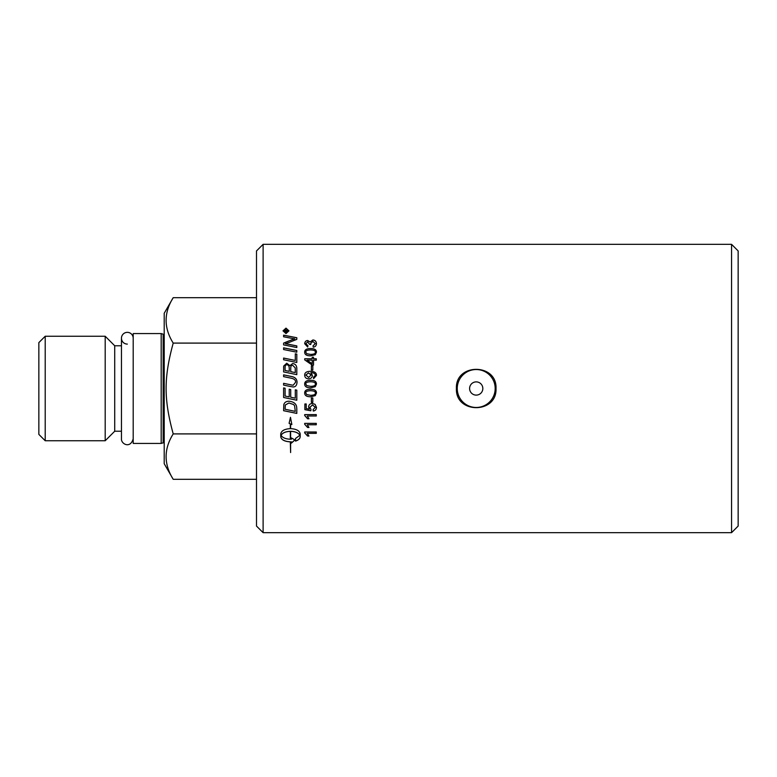 <?xml version="1.0" encoding="UTF-8"?>
<svg xmlns="http://www.w3.org/2000/svg" width="777" height="777" viewBox="0 0 777 777"><rect width="100%" height="100%" fill="white"/><g stroke="black" fill="none" stroke-linecap="round" stroke-linejoin="round"><path stroke-width="1.17" d="M482.828 388.5A6.614 6.614 0 0 1 472.911 394.23A6.614 6.614 0 0 1 472.911 382.77A6.614 6.614 0 0 1 482.828 388.5M495.182 388.5A18.969 18.969 0 0 1 476.214 407.469A18.969 18.969 0 0 1 457.245 388.5A18.969 18.969 0 0 1 476.214 369.531A18.969 18.969 0 0 1 495.182 388.5M127.331 344.094A5.876 5.876 0 0 1 121.455 338.228A5.876 5.876 0 0 1 127.331 332.352A5.876 5.876 0 0 1 133.197 338.228M161.189 333.576L133.197 333.576L133.197 443.424L161.189 443.424L161.189 333.576L163.16 334.178A1.321 1.321 0 0 0 164.209 334.061M45.212 388.5L45.212 440.753L105.196 440.753L105.196 336.247L45.212 336.247L45.212 388.5M45.212 440.753L38.85 434.392L38.85 342.608L45.212 336.247M173.213 479.312L164.209 463.714L164.209 313.286L173.213 297.688C163.753 312.82 163.753 327.962 173.213 343.094C163.753 377.816 163.753 399.184 173.213 433.906C163.753 449.038 163.753 464.18 173.213 479.312L256.507 479.312M173.213 297.688L256.507 297.688M173.213 433.906L256.507 433.906M173.213 343.094L256.507 343.094M105.196 336.247L114.724 345.775L114.724 431.225L105.196 440.753M263.112 244.337L256.507 250.932L256.507 526.068L263.112 532.663L263.112 244.337L731.555 244.337L731.555 532.663L738.15 526.068L738.15 250.932L731.555 244.337M311.111 375.097L308.518 372.863L305.856 375.068L308.634 377.399L311.111 375.097L308.634 377.399M496.008 388.5C497.222 414.034 455.205 414.034 456.42 388.5C455.205 362.966 497.222 362.966 496.008 388.5M305.856 384.071L306.682 385.625L310.586 386.354C314.063 386.237 315.637 385.47 315.307 384.052C315.627 382.643 314.054 381.876 310.586 381.75C307.109 381.866 305.536 382.643 305.856 384.071L306.682 385.625L310.586 386.354C314.063 386.237 315.637 385.47 315.307 384.052L315.307 384.052M306.682 394.59L310.586 395.318C314.063 395.202 315.637 394.434 315.307 393.016C315.627 391.608 314.054 390.841 310.586 390.714C307.109 390.831 305.536 391.608 305.856 393.036L306.682 394.59M290.326 431.361C285.625 431.556 282.537 432.867 281.07 435.305C282.537 437.733 285.625 439.034 290.326 439.219L290.326 431.303C285.625 431.507 282.537 432.818 281.07 435.256L281.07 435.305M284.868 331.565L285.829 331.565L285.344 330.274L284.868 331.633L285.829 331.565M285.101 409.265A3442.207 510.071 11.9 0 0 295.299 411.373L294.57 405.652L293.492 404.506L288.918 403.001L285.314 404.982L285.101 409.265M285.994 328.574L283.508 330.837L285.994 333.119L288.471 330.837L285.994 328.574M287.626 331.565L284.431 332.041L284.431 331.031L285.295 329.769L286.198 330.613L287.626 329.574L286.266 331.284L287.626 331.565M285.101 370.493L289.248 371.348L289.248 368.551C289.229 365.996 288.432 364.763 286.849 364.86C285.683 364.685 285.101 365.578 285.101 367.56L285.101 370.474L289.248 371.348M290.744 371.659L295.299 372.591L295.221 367.842L292.638 365.307C291.394 365.141 290.763 366.093 290.744 368.172L290.744 371.678L295.299 372.591M312.208 363.714L312.208 360.159L307.002 360.159A443.259 67.104 35.2 0 1 312.208 363.714L312.208 363.714A443.444 67.152 35.2 0 0 307.002 360.188L307.002 360.159M306.682 353.7L310.586 354.409C314.063 354.293 315.637 353.545 315.307 352.175C315.627 350.806 314.054 350.068 310.586 349.951C307.109 350.068 305.536 350.806 305.856 352.195L306.682 353.739L310.586 354.448C314.063 354.331 315.637 353.593 315.307 352.214L315.307 352.175M312.81 365.773L312.81 370.095L311.383 370.095L311.383 365.773L312.81 365.773M316.472 375.417L313.607 378.642L313.481 377.282L315.307 375.378C315.219 373.669 313.821 372.775 311.121 372.698L312.364 375.446C312.237 377.535 310.975 378.671 308.586 378.855C306.119 378.681 304.817 377.476 304.691 375.242C304.574 372.756 306.429 371.435 310.266 371.299C314.462 371.367 316.53 372.737 316.472 375.417C316.53 372.756 314.462 371.387 310.266 371.319L310.266 371.299C306.429 371.455 304.574 372.766 304.691 375.252M315.287 386.674L310.586 387.81C306.653 387.81 304.681 386.558 304.691 384.052C304.603 381.585 306.575 380.332 310.586 380.293C314.5 380.293 316.462 381.546 316.472 384.052L315.287 386.674M316.472 393.016L315.287 395.629L310.586 396.775C306.653 396.775 304.681 395.522 304.691 393.016C304.603 390.549 306.575 389.296 310.586 389.258C314.5 389.258 316.462 390.51 316.472 393.016L315.287 395.639L310.586 396.765C306.653 396.765 304.681 395.512 304.691 393.007L304.691 393.016M316.472 407.352C316.375 409.528 315.297 410.751 313.248 411.023L313.131 409.557L315.307 407.362L312.49 404.934L309.868 407.381L310.994 409.46L310.81 410.771A4204.502 622.552 -169.2 0 1 304.885 409.673L304.885 403.982L306.235 403.982L306.235 408.547L309.333 409.168L308.615 407.002C308.76 404.807 310.013 403.622 312.354 403.438L315.073 404.341L316.472 407.352C316.375 409.498 315.297 410.722 313.248 411.004L313.131 409.557M304.691 423.368L316.278 423.368L316.278 424.747L307.245 424.747L308.955 427.476L307.585 427.476L304.691 424.261L304.691 423.368M296.804 345.891L296.804 347.533A3449.53 990.374 -167.7 0 0 283.605 344.901L283.605 343.123A892.113 262.956 -24.9 0 1 288.558 341.064L294.804 338.85L291.356 338.277A3482.98 1205.894 -167.5 0 0 283.605 336.771L283.605 335.169A3498.316 1236.994 12.5 0 1 296.804 337.723L296.804 339.384A963.266 293.376 156 0 0 289.18 342.395L285.373 343.755L288.753 344.298A3492.392 1029.593 12.3 0 1 296.804 345.891M296.804 354.108L296.804 362.48A3449.53 641.268 -168 0 0 283.605 359.77L283.605 358.051A3446.335 684.624 12 0 1 295.299 360.441L295.299 353.807L296.804 354.108M290.812 386.596A3473.093 62.675 -168.2 0 0 283.605 385.091L283.605 383.323A3462.361 101.845 11.8 0 1 291.715 385.013L293.211 385.217L295.561 382.274C295.804 380.167 294.24 378.787 290.87 378.137A3440.041 259.848 -168.2 0 0 283.605 376.622L283.605 374.854A3441.634 300.019 11.9 0 1 291.356 376.466C295.066 377.107 296.96 379.021 297.028 382.187C296.863 385.314 295.581 386.907 293.191 386.965L290.812 386.596M295.542 441.103L295.542 438.451L299.873 435.305C298.407 432.867 295.318 431.556 290.617 431.361L290.617 439.219L291.433 439.19L291.433 437.937L294.92 439.967L291.433 443.084L291.433 441.841L290.617 441.87L290.617 452.564L290.326 441.87C284.499 441.53 281.303 439.792 280.75 436.645L280.75 433.964C281.303 430.769 284.499 428.991 290.326 428.632L290.326 423.892L289.093 423.348L290.472 417.327L291.851 424.563L290.617 424.019L290.617 428.632C296.445 428.991 299.64 430.769 300.194 433.964L300.194 436.645C300.087 438.578 298.533 440.064 295.542 441.103M285.994 333.576L283.013 330.837L285.994 328.127L288.957 330.837L285.994 333.576M296.804 408.721L296.804 413.422A3449.53 551.893 -168 0 1 283.605 410.703L283.819 404.594C284.489 402.379 286.218 401.253 288.995 401.223C293.395 401.699 295.92 403.486 296.591 406.565L296.804 408.721M296.804 390.141L296.804 400.233A3449.53 242.735 -168.2 0 1 283.605 397.484L283.605 387.908L285.101 388.218L285.101 396.047L289.219 396.901L289.219 389.238L290.715 389.549L290.715 397.222L295.299 398.174L295.299 389.831L296.804 390.141M296.804 368.162L296.804 374.65A3449.53 356.41 -168.1 0 0 283.605 371.911L283.692 366.045L286.742 363.238L289.918 365.646L292.628 363.539C295.173 363.801 296.571 365.345 296.804 368.162M296.804 350.495L296.804 352.195A3449.53 881.506 -167.8 0 0 283.605 349.533L283.605 347.843A3449.53 921.231 12.2 0 1 296.804 350.495M304.691 432.002L316.278 432.002L316.278 433.352L307.245 433.352L308.955 436.033L307.585 436.033L304.691 432.867L304.691 432.002M304.691 414.607L316.278 414.607L316.278 415.996L307.245 415.996L308.955 418.774L307.585 418.774L304.691 415.51L304.691 414.607M312.81 397.95L312.81 402.301L311.383 402.301L311.383 397.95L312.81 397.95M316.278 358.77L316.278 360.159L313.519 360.159L313.519 365.083L312.208 365.083L304.73 359.906L304.73 358.77L312.208 358.77L312.208 357.245L313.519 357.245L313.519 358.77L316.278 358.77L313.519 358.77M315.287 354.72L310.586 355.827C306.653 355.827 304.681 354.603 304.691 352.175C304.603 349.796 306.575 348.582 310.586 348.552C314.5 348.543 316.462 349.757 316.472 352.175L315.287 354.72M316.472 343.657C316.346 345.697 315.268 346.863 313.218 347.154L313.034 345.804L315.297 343.648L312.888 341.394L310.645 343.541L310.8 344.483L309.567 344.337L307.653 341.89L305.847 343.677L307.935 345.668L307.682 347.018L304.691 343.706C304.875 341.705 305.876 340.637 307.682 340.501L310.023 342.006L312.869 339.976C315.073 340.132 316.268 341.365 316.472 343.657M313.034 345.852L315.297 343.648M310.8 344.532L310.645 343.541M307.935 345.716L305.847 343.677M304.691 343.755C304.875 341.754 305.876 340.685 307.682 340.559L310.023 342.006M310.023 342.065L312.869 340.035C315.073 340.19 316.268 341.414 316.472 343.706M304.691 352.214C304.603 349.835 306.575 348.63 310.586 348.591C314.5 348.591 316.462 349.796 316.472 352.214M305.856 352.195L306.682 353.739M304.73 358.799L312.208 358.77M312.208 357.284L313.519 357.284M312.81 402.282L311.383 402.282M316.278 415.967L307.245 415.996M308.945 418.745L307.585 418.774L304.691 415.481M316.278 433.294L307.245 433.352M308.935 435.975L307.585 436.033M307.585 435.975L304.691 432.818M283.605 347.892A3453.153 922.241 12.2 0 1 296.804 350.544M283.605 367.764L283.692 366.074L286.742 363.267L289.918 365.646M289.918 365.676L292.628 363.568C295.173 363.83 296.571 365.375 296.804 368.191M296.804 400.223A3453.153 242.997 -168.2 0 1 283.605 397.474M283.605 387.908L285.101 388.218M296.804 413.393A3453.153 552.496 -168.1 0 1 283.605 410.674M295.299 411.354L294.57 405.633L293.492 404.487L288.918 402.981L285.314 404.963L285.101 409.246M284.431 332.041L285.295 329.837L286.198 330.613M286.363 330.429L287.626 329.642M286.266 331.633L287.626 331.633M283.013 330.905L285.994 328.195L288.957 330.905M283.508 330.837L285.994 333.187L288.471 330.837M290.617 431.361L290.617 431.303C295.318 431.507 298.407 432.818 299.873 435.256L299.873 435.305M295.542 441.045C298.533 440.005 300.087 438.519 300.194 436.596M290.617 423.98L291.841 424.514M289.102 423.31L290.326 423.892M280.75 436.596C281.303 439.733 284.499 441.472 290.326 441.802L290.326 441.87M290.617 441.87L291.433 441.841M291.433 443.026L294.92 439.908M283.605 383.333A3466.003 101.952 11.8 0 1 291.715 385.013L293.211 385.217L295.561 382.274M283.605 374.873A3445.247 300.349 11.8 0 1 291.356 376.486C295.066 377.127 296.96 379.03 297.028 382.197M283.605 358.08A3449.948 685.372 12 0 1 295.299 360.47L295.299 360.441M295.299 353.846L296.804 354.147M283.605 343.172A892.812 263.209 -24.9 0 1 288.558 341.122L292.366 339.578M292.366 339.636L294.804 338.85M283.605 335.227A3501.997 1238.353 12.5 0 1 296.804 337.781M296.804 345.94A3496.063 1030.729 12.3 0 0 288.753 344.347L285.373 343.755M316.278 424.698L307.245 424.747M308.935 427.437L307.585 427.476M307.585 427.437L304.691 424.223M315.307 407.342L312.49 404.914L309.868 407.381M310.985 409.46L310.81 410.771M310.81 410.751A4208.99 623.241 -169.2 0 1 304.885 409.644M308.615 406.983L309.333 409.168M315.307 393.007L315.307 393.016C315.627 391.598 314.054 390.841 310.586 390.714C307.109 390.831 305.536 391.598 305.856 393.026L305.856 393.036M304.691 384.052L304.691 384.052C304.603 381.594 306.575 380.341 310.586 380.303C314.5 380.303 316.462 381.556 316.472 384.052L316.472 384.052M313.481 377.292L315.307 375.378M310.839 372.727L312.364 375.466M305.856 375.068L308.634 377.408M311.383 365.802L312.81 365.802M161.189 443.424L163.16 442.822L163.16 334.178M121.455 338.228L121.455 438.772C120.921 443.881 130.371 449.145 133.197 438.772M163.16 442.822L164.209 442.939M114.724 431.225L121.455 431.225M114.724 345.775L121.455 345.775M263.112 532.663L731.555 532.663"/></g></svg>
